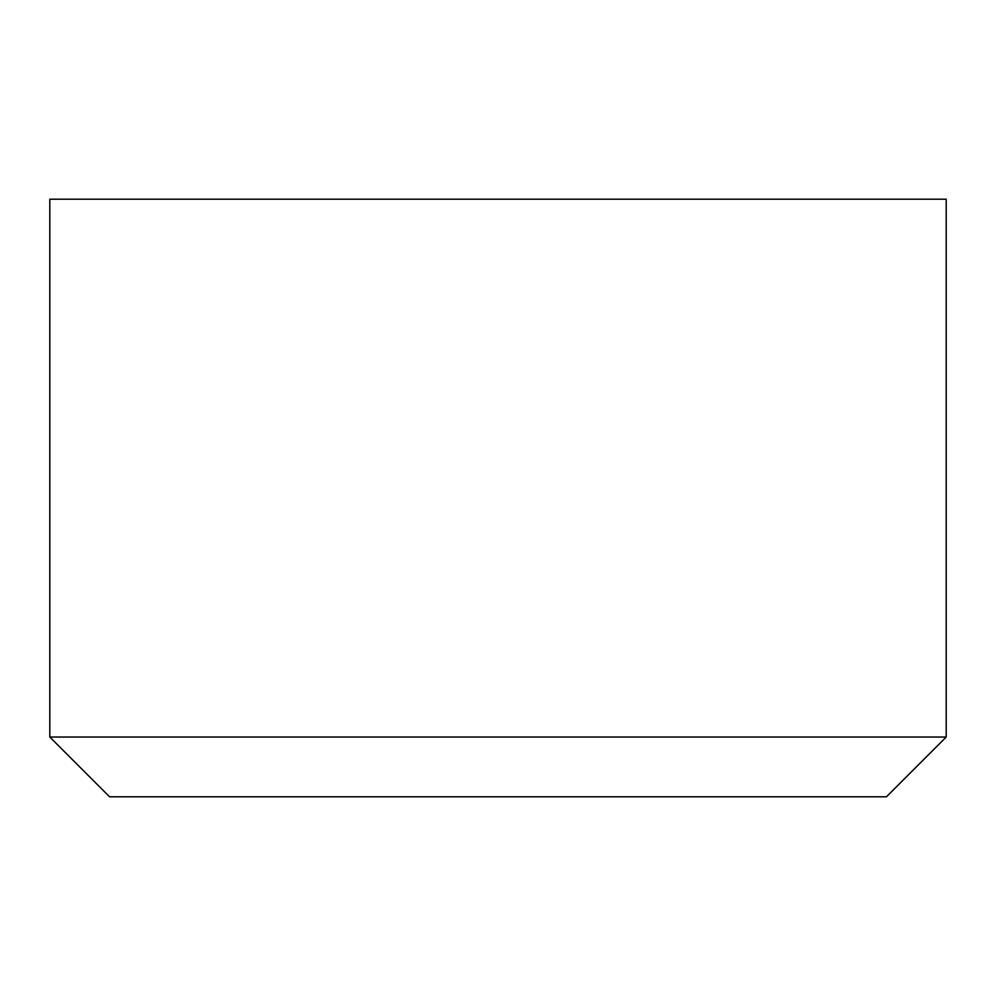 <?xml version="1.0" encoding="UTF-8"?>
<svg xmlns="http://www.w3.org/2000/svg" width="996" height="996" viewBox="0 0 996 996"><rect width="100%" height="100%" fill="white"/><g stroke="black" fill="none" stroke-linecap="round" stroke-linejoin="round"><path stroke-width="1.49" d="M109.56 796.8L886.44 796.8L946.2 737.04L49.8 737.04L109.56 796.8L49.8 737.04L946.2 737.04L946.2 199.2L49.8 199.2L49.8 737.04L49.8 199.2L946.2 199.2L946.2 737.04L886.44 796.8L109.56 796.8"/></g></svg>
